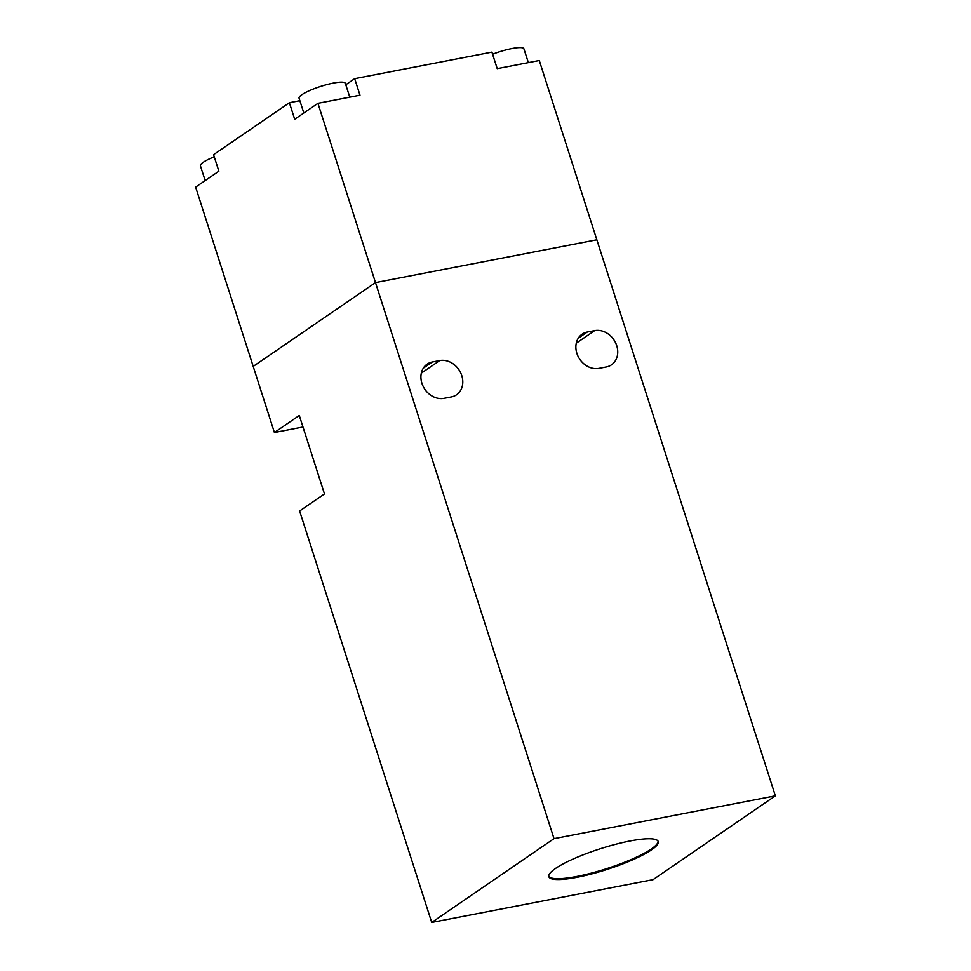 <?xml version="1.0" encoding="UTF-8"?>
<svg xmlns="http://www.w3.org/2000/svg" width="971" height="971" viewBox="0 0 971 971"><rect width="100%" height="100%" fill="white"/><g stroke="black" fill="none" stroke-linecap="round" stroke-linejoin="round"><path stroke-width="1.46" d="M577.041 877.298A57.447 10.875 162.2 0 0 632.813 859.76A57.447 10.875 162.2 0 0 658.241 841.59A57.447 10.875 162.2 0 0 630.045 840.995A57.447 10.875 162.2 0 0 574.286 858.522A57.447 10.875 162.2 0 0 548.846 876.704A57.447 10.875 162.2 0 0 577.041 877.298M658.059 841.189A57.447 10.875 -17.8 0 1 631.611 859.347A57.447 10.875 -17.8 0 1 576.774 876.473A57.447 10.875 -17.8 0 1 548.761 876.279M253.188 366.407L375.486 282.61L596.849 239.801L375.486 282.61L253.188 366.407L195.632 187.124L218.863 171.199L213.559 154.68L289.382 102.72L294.686 119.251L317.93 103.327L554.016 838.653L431.719 922.45L299.614 511.001L324.484 493.96L299.274 415.467L274.405 432.508L253.188 366.407M302.976 426.985L274.405 432.508M317.93 103.327L359.986 95.194L354.682 78.663L491.921 52.131L497.225 68.65L539.281 60.518L775.368 795.844L653.07 879.641L431.719 922.45M578.267 338.211L587.273 332.033A19.444 16.119 55.6 0 0 582.127 334.182A19.444 16.119 55.6 0 0 578.121 356.43A19.444 16.119 55.6 0 0 598.949 368.385L606.329 366.965A19.444 16.119 55.6 0 0 611.487 364.829A19.444 16.119 55.6 0 0 615.48 342.569A19.444 16.119 55.6 0 0 594.653 330.613L576.264 343.212M587.273 332.033L594.653 330.613M439.705 360.581L432.326 362.001A19.444 16.119 55.6 0 0 427.167 364.137A19.444 16.119 55.6 0 0 423.174 386.397A19.444 16.119 55.6 0 0 444.002 398.353L451.381 396.933A19.444 16.119 55.6 0 0 456.528 394.796A19.444 16.119 55.6 0 0 460.533 372.536A19.444 16.119 55.6 0 0 439.705 360.581L421.305 373.18M775.368 795.844L554.016 838.653M205.16 180.594L200.402 165.786A24.299 4.6 -17.8 0 1 214.239 156.804M303.814 113L299.056 98.192A24.299 4.6 -17.8 0 1 309.822 90.497A24.299 4.6 -17.8 0 1 333.405 83.081A24.299 4.6 -17.8 0 1 345.336 83.336L349.778 97.161M492.6 54.23A24.299 4.6 -17.8 0 1 511.972 48.55A24.299 4.6 -17.8 0 1 523.903 48.805L528.345 62.63M299.857 100.693L289.382 102.72M354.682 78.663L345.797 84.756M423.32 368.179L432.326 362.001"/></g></svg>
